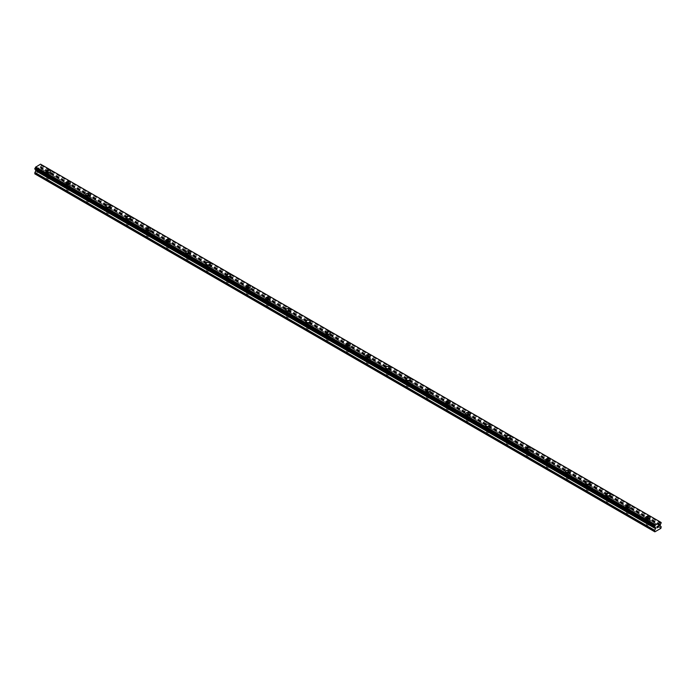 <?xml version="1.0" encoding="UTF-8"?>
<svg xmlns="http://www.w3.org/2000/svg" width="696" height="696" viewBox="0 0 696 696"><rect width="100%" height="100%" fill="white"/><g stroke="black" fill="none" stroke-linecap="round" stroke-linejoin="round"><path stroke-width="0.52" stroke-dasharray="3.48 2.61" d="M47.128 178.646A1.409 0.818 0 0 0 48.668 178.82A1.409 0.818 0 0 0 49.538 178.063A1.409 0.818 0 0 0 49.129 177.489A1.409 0.818 0 0 0 47.589 177.315A1.409 0.818 0 0 0 46.71 178.063A1.409 0.818 0 0 0 47.128 178.646M47.128 175.183A1.409 0.818 0 0 0 48.668 175.357A1.409 0.818 0 0 0 49.538 174.6A1.409 0.818 0 0 0 49.129 174.026A1.409 0.818 0 0 0 47.589 173.852A1.409 0.818 0 0 0 46.71 174.6A1.409 0.818 0 0 0 47.128 175.183M50.364 171.338L50.364 171.338A2.236 1.296 180 0 1 48.981 172.53A2.236 1.296 180 0 1 46.545 172.251A2.236 1.296 180 0 1 45.892 171.338L45.892 171.338M67.121 190.182A1.409 0.818 0 0 0 68.66 190.365A1.409 0.818 0 0 0 69.53 189.608A1.409 0.818 0 0 0 69.121 189.034A1.409 0.818 0 0 0 67.582 188.851A1.409 0.818 0 0 0 66.703 189.608A1.409 0.818 0 0 0 67.121 190.182M67.121 186.719A1.409 0.818 0 0 0 68.66 186.902A1.409 0.818 0 0 0 69.53 186.145A1.409 0.818 0 0 0 69.121 185.571A1.409 0.818 0 0 0 67.582 185.388A1.409 0.818 0 0 0 66.703 186.145A1.409 0.818 0 0 0 67.121 186.719M70.357 182.883L70.357 182.874A2.236 1.296 180 0 1 70.357 182.883A2.236 1.296 180 0 1 68.974 184.075A2.236 1.296 180 0 1 66.538 183.796A2.236 1.296 180 0 1 65.885 182.883A2.236 1.296 180 0 1 65.885 182.874L65.885 182.874M87.113 201.727A1.409 0.818 0 0 0 88.653 201.901A1.409 0.818 0 0 0 89.523 201.153A1.409 0.818 0 0 0 89.114 200.57A1.409 0.818 0 0 0 87.566 200.396A1.409 0.818 0 0 0 86.696 201.153A1.409 0.818 0 0 0 87.113 201.727M87.113 198.264A1.409 0.818 0 0 0 88.653 198.438A1.409 0.818 0 0 0 89.523 197.69A1.409 0.818 0 0 0 89.114 197.107A1.409 0.818 0 0 0 87.566 196.933A1.409 0.818 0 0 0 86.696 197.69A1.409 0.818 0 0 0 87.113 198.264M90.349 194.419L90.349 194.419A2.236 1.296 180 0 1 88.966 195.619A2.236 1.296 180 0 1 86.53 195.332A2.236 1.296 180 0 1 85.869 194.419L85.869 194.419M107.106 213.272A1.409 0.818 0 0 0 108.646 213.446A1.409 0.818 0 0 0 109.516 212.689A1.409 0.818 0 0 0 109.098 212.115A1.409 0.818 0 0 0 107.558 211.941A1.409 0.818 0 0 0 106.688 212.689A1.409 0.818 0 0 0 107.106 213.272M107.106 209.809A1.409 0.818 0 0 0 108.646 209.983A1.409 0.818 0 0 0 109.516 209.226A1.409 0.818 0 0 0 109.098 208.652A1.409 0.818 0 0 0 107.558 208.478A1.409 0.818 0 0 0 106.688 209.226A1.409 0.818 0 0 0 107.106 209.809M110.342 205.964L110.342 205.964A2.236 1.296 180 0 1 108.959 207.156A2.236 1.296 180 0 1 106.523 206.877A2.236 1.296 180 0 1 105.862 205.964L105.862 205.964M127.098 224.808A1.409 0.818 0 0 0 128.638 224.991A1.409 0.818 0 0 0 129.508 224.234A1.409 0.818 0 0 0 129.091 223.66A1.409 0.818 0 0 0 127.551 223.477A1.409 0.818 0 0 0 126.681 224.234A1.409 0.818 0 0 0 127.098 224.808M127.098 221.345A1.409 0.818 0 0 0 128.638 221.528A1.409 0.818 0 0 0 129.508 220.771A1.409 0.818 0 0 0 129.091 220.197A1.409 0.818 0 0 0 127.551 220.014A1.409 0.818 0 0 0 126.681 220.771A1.409 0.818 0 0 0 127.098 221.345M130.335 217.509L130.335 217.5A2.236 1.296 180 0 1 130.335 217.509A2.236 1.296 180 0 1 128.951 218.701A2.236 1.296 180 0 1 126.507 218.422A2.236 1.296 180 0 1 125.854 217.509A2.236 1.296 180 0 1 125.854 217.5L125.854 217.5M147.082 236.353A1.409 0.818 0 0 0 148.622 236.527A1.409 0.818 0 0 0 149.501 235.779A1.409 0.818 0 0 0 149.083 235.196A1.409 0.818 0 0 0 147.543 235.022A1.409 0.818 0 0 0 146.673 235.779A1.409 0.818 0 0 0 147.082 236.353M147.082 232.89A1.409 0.818 0 0 0 148.622 233.064A1.409 0.818 0 0 0 149.501 232.316A1.409 0.818 0 0 0 149.083 231.733A1.409 0.818 0 0 0 147.543 231.559A1.409 0.818 0 0 0 146.673 232.316A1.409 0.818 0 0 0 147.082 232.89M150.327 229.045L150.327 229.045A2.236 1.296 180 0 1 148.944 230.245A2.236 1.296 180 0 1 146.499 229.958A2.236 1.296 180 0 1 145.847 229.045L145.847 229.045M167.075 247.898A1.409 0.818 0 0 0 168.615 248.072A1.409 0.818 0 0 0 169.493 247.315A1.409 0.818 0 0 0 169.076 246.741A1.409 0.818 0 0 0 167.536 246.567A1.409 0.818 0 0 0 166.666 247.315A1.409 0.818 0 0 0 167.075 247.898M167.075 244.435A1.409 0.818 0 0 0 168.615 244.609A1.409 0.818 0 0 0 169.493 243.852A1.409 0.818 0 0 0 169.076 243.278A1.409 0.818 0 0 0 167.536 243.104A1.409 0.818 0 0 0 166.666 243.852A1.409 0.818 0 0 0 167.075 244.435M170.311 240.59L170.311 240.59A2.236 1.296 180 0 1 168.937 241.782A2.236 1.296 180 0 1 166.492 241.503A2.236 1.296 180 0 1 165.839 240.59L165.839 240.59M187.067 259.434A1.409 0.818 0 0 0 188.607 259.617A1.409 0.818 0 0 0 189.486 258.86A1.409 0.818 0 0 0 189.068 258.286A1.409 0.818 0 0 0 187.529 258.103A1.409 0.818 0 0 0 186.659 258.86A1.409 0.818 0 0 0 187.067 259.434M187.067 255.971A1.409 0.818 0 0 0 188.607 256.154A1.409 0.818 0 0 0 189.486 255.397A1.409 0.818 0 0 0 189.068 254.823A1.409 0.818 0 0 0 187.529 254.64A1.409 0.818 0 0 0 186.659 255.397A1.409 0.818 0 0 0 187.067 255.971M190.304 252.135L190.304 252.126A2.236 1.296 180 0 1 190.304 252.135A2.236 1.296 180 0 1 188.921 253.327A2.236 1.296 180 0 1 186.484 253.048A2.236 1.296 180 0 1 185.832 252.135A2.236 1.296 180 0 1 185.832 252.126L185.832 252.126M207.06 270.979A1.409 0.818 0 0 0 208.6 271.153A1.409 0.818 0 0 0 209.47 270.405A1.409 0.818 0 0 0 209.061 269.822A1.409 0.818 0 0 0 207.521 269.648A1.409 0.818 0 0 0 206.642 270.405A1.409 0.818 0 0 0 207.06 270.979M207.06 267.516A1.409 0.818 0 0 0 208.6 267.69A1.409 0.818 0 0 0 209.47 266.942A1.409 0.818 0 0 0 209.061 266.359A1.409 0.818 0 0 0 207.521 266.185A1.409 0.818 0 0 0 206.642 266.942A1.409 0.818 0 0 0 207.06 267.516M210.296 263.671L210.296 263.671A2.236 1.296 180 0 1 208.913 264.871A2.236 1.296 180 0 1 206.477 264.584A2.236 1.296 180 0 1 205.825 263.671L205.825 263.671M227.053 282.524A1.409 0.818 0 0 0 228.593 282.698A1.409 0.818 0 0 0 229.463 281.941A1.409 0.818 0 0 0 229.054 281.367A1.409 0.818 0 0 0 227.514 281.193A1.409 0.818 0 0 0 226.635 281.941A1.409 0.818 0 0 0 227.053 282.524M227.053 279.061A1.409 0.818 0 0 0 228.593 279.235A1.409 0.818 0 0 0 229.463 278.478A1.409 0.818 0 0 0 229.054 277.904A1.409 0.818 0 0 0 227.514 277.73A1.409 0.818 0 0 0 226.635 278.478A1.409 0.818 0 0 0 227.053 279.061M230.289 275.216L230.289 275.216A2.236 1.296 180 0 1 228.906 276.408A2.236 1.296 180 0 1 226.47 276.129A2.236 1.296 180 0 1 225.809 275.216L225.809 275.216M247.045 294.06A1.409 0.818 0 0 0 248.585 294.243A1.409 0.818 0 0 0 249.455 293.486A1.409 0.818 0 0 0 249.046 292.912A1.409 0.818 0 0 0 247.498 292.729A1.409 0.818 0 0 0 246.628 293.486A1.409 0.818 0 0 0 247.045 294.06M247.045 290.597A1.409 0.818 0 0 0 248.585 290.78A1.409 0.818 0 0 0 249.455 290.023A1.409 0.818 0 0 0 249.046 289.449A1.409 0.818 0 0 0 247.498 289.266A1.409 0.818 0 0 0 246.628 290.023A1.409 0.818 0 0 0 247.045 290.597M250.282 286.761L250.282 286.752A2.236 1.296 180 0 1 250.282 286.761A2.236 1.296 180 0 1 248.898 287.953A2.236 1.296 180 0 1 246.462 287.674A2.236 1.296 180 0 1 245.801 286.761A2.236 1.296 180 0 1 245.801 286.752L245.801 286.752M267.038 305.605A1.409 0.818 0 0 0 268.578 305.779A1.409 0.818 0 0 0 269.448 305.031A1.409 0.818 0 0 0 269.03 304.448A1.409 0.818 0 0 0 267.49 304.274A1.409 0.818 0 0 0 266.62 305.031A1.409 0.818 0 0 0 267.038 305.605M267.038 302.142A1.409 0.818 0 0 0 268.578 302.316A1.409 0.818 0 0 0 269.448 301.568A1.409 0.818 0 0 0 269.03 300.985A1.409 0.818 0 0 0 267.49 300.811A1.409 0.818 0 0 0 266.62 301.568A1.409 0.818 0 0 0 267.038 302.142M270.274 298.297L270.274 298.297A2.236 1.296 180 0 1 268.891 299.489A2.236 1.296 180 0 1 266.455 299.21A2.236 1.296 180 0 1 265.794 298.297L265.794 298.297M287.022 317.15A1.409 0.818 0 0 0 288.57 317.324A1.409 0.818 0 0 0 289.44 316.567A1.409 0.818 0 0 0 289.023 315.993A1.409 0.818 0 0 0 287.483 315.819A1.409 0.818 0 0 0 286.613 316.567A1.409 0.818 0 0 0 287.022 317.15M287.022 313.687A1.409 0.818 0 0 0 288.57 313.861A1.409 0.818 0 0 0 289.44 313.104A1.409 0.818 0 0 0 289.023 312.53A1.409 0.818 0 0 0 287.483 312.356A1.409 0.818 0 0 0 286.613 313.104A1.409 0.818 0 0 0 287.022 313.687M290.267 309.842L290.267 309.842A2.236 1.296 180 0 1 288.884 311.034A2.236 1.296 180 0 1 286.439 310.755A2.236 1.296 180 0 1 285.786 309.842L285.786 309.833M307.014 328.686A1.409 0.818 0 0 0 308.554 328.869A1.409 0.818 0 0 0 309.433 328.112A1.409 0.818 0 0 0 309.015 327.538A1.409 0.818 0 0 0 307.475 327.355A1.409 0.818 0 0 0 306.605 328.112A1.409 0.818 0 0 0 307.014 328.686M307.014 325.223A1.409 0.818 0 0 0 308.554 325.406A1.409 0.818 0 0 0 309.433 324.649A1.409 0.818 0 0 0 309.015 324.075A1.409 0.818 0 0 0 307.475 323.892A1.409 0.818 0 0 0 306.605 324.649A1.409 0.818 0 0 0 307.014 325.223M310.259 321.387L310.259 321.378A2.236 1.296 180 0 1 310.259 321.387A2.236 1.296 180 0 1 308.876 322.579A2.236 1.296 180 0 1 306.431 322.3A2.236 1.296 180 0 1 305.779 321.387A2.236 1.296 180 0 1 305.779 321.378L305.779 321.378M327.007 340.231A1.409 0.818 0 0 0 328.547 340.405A1.409 0.818 0 0 0 329.425 339.657A1.409 0.818 0 0 0 329.008 339.074A1.409 0.818 0 0 0 327.468 338.9A1.409 0.818 0 0 0 326.598 339.657A1.409 0.818 0 0 0 327.007 340.231M327.007 336.768A1.409 0.818 0 0 0 328.547 336.942A1.409 0.818 0 0 0 329.425 336.194A1.409 0.818 0 0 0 329.008 335.611A1.409 0.818 0 0 0 327.468 335.437A1.409 0.818 0 0 0 326.598 336.194A1.409 0.818 0 0 0 327.007 336.768M330.243 332.923L330.243 332.923A2.236 1.296 180 0 1 328.869 334.115A2.236 1.296 180 0 1 326.424 333.836A2.236 1.296 180 0 1 325.772 332.923L325.772 332.923M347 351.776A1.409 0.818 0 0 0 348.539 351.95A1.409 0.818 0 0 0 349.409 351.193A1.409 0.818 0 0 0 349 350.619A1.409 0.818 0 0 0 347.461 350.445A1.409 0.818 0 0 0 346.591 351.193A1.409 0.818 0 0 0 347 351.776M347 348.313A1.409 0.818 0 0 0 348.539 348.487A1.409 0.818 0 0 0 349.409 347.73A1.409 0.818 0 0 0 349 347.156A1.409 0.818 0 0 0 347.461 346.982A1.409 0.818 0 0 0 346.591 347.73A1.409 0.818 0 0 0 347 348.313M350.236 344.468L350.236 344.468A2.236 1.296 180 0 1 348.853 345.66A2.236 1.296 180 0 1 346.417 345.381A2.236 1.296 180 0 1 345.764 344.468L345.764 344.459M366.992 363.312A1.409 0.818 0 0 0 368.532 363.495A1.409 0.818 0 0 0 369.402 362.738A1.409 0.818 0 0 0 368.993 362.164A1.409 0.818 0 0 0 367.453 361.981A1.409 0.818 0 0 0 366.575 362.738A1.409 0.818 0 0 0 366.992 363.312M366.992 359.849A1.409 0.818 0 0 0 368.532 360.032A1.409 0.818 0 0 0 369.402 359.275A1.409 0.818 0 0 0 368.993 358.701A1.409 0.818 0 0 0 367.453 358.518A1.409 0.818 0 0 0 366.575 359.275A1.409 0.818 0 0 0 366.992 359.849M370.228 356.013L370.228 356.004A2.236 1.296 180 0 1 370.228 356.013A2.236 1.296 180 0 1 368.845 357.205A2.236 1.296 180 0 1 366.409 356.926A2.236 1.296 180 0 1 365.757 356.013A2.236 1.296 180 0 1 365.757 356.004L365.757 356.004M386.985 374.857A1.409 0.818 0 0 0 388.525 375.031A1.409 0.818 0 0 0 389.395 374.283A1.409 0.818 0 0 0 388.986 373.7A1.409 0.818 0 0 0 387.446 373.526A1.409 0.818 0 0 0 386.567 374.283A1.409 0.818 0 0 0 386.985 374.857M386.985 371.394A1.409 0.818 0 0 0 388.525 371.568A1.409 0.818 0 0 0 389.395 370.82A1.409 0.818 0 0 0 388.986 370.237A1.409 0.818 0 0 0 387.446 370.063A1.409 0.818 0 0 0 386.567 370.82A1.409 0.818 0 0 0 386.985 371.394M390.221 367.549L390.221 367.549A2.236 1.296 180 0 1 388.838 368.741A2.236 1.296 180 0 1 386.402 368.462A2.236 1.296 180 0 1 385.741 367.549L385.741 367.549M406.977 386.402A1.409 0.818 0 0 0 408.517 386.576A1.409 0.818 0 0 0 409.387 385.819A1.409 0.818 0 0 0 408.978 385.245A1.409 0.818 0 0 0 407.43 385.071A1.409 0.818 0 0 0 406.56 385.819A1.409 0.818 0 0 0 406.977 386.402M406.977 382.939A1.409 0.818 0 0 0 408.517 383.113A1.409 0.818 0 0 0 409.387 382.356A1.409 0.818 0 0 0 408.978 381.782A1.409 0.818 0 0 0 407.43 381.608A1.409 0.818 0 0 0 406.56 382.356A1.409 0.818 0 0 0 406.977 382.939M410.214 379.094L410.214 379.094A2.236 1.296 180 0 1 408.83 380.286A2.236 1.296 180 0 1 406.394 380.007A2.236 1.296 180 0 1 405.733 379.094L405.733 379.085M426.97 397.938A1.409 0.818 0 0 0 428.51 398.121A1.409 0.818 0 0 0 429.38 397.364A1.409 0.818 0 0 0 428.962 396.79A1.409 0.818 0 0 0 427.422 396.607A1.409 0.818 0 0 0 426.552 397.364A1.409 0.818 0 0 0 426.97 397.938M426.97 394.475A1.409 0.818 0 0 0 428.51 394.658A1.409 0.818 0 0 0 429.38 393.901A1.409 0.818 0 0 0 428.962 393.327A1.409 0.818 0 0 0 427.422 393.144A1.409 0.818 0 0 0 426.552 393.901A1.409 0.818 0 0 0 426.97 394.475M430.206 390.639L430.206 390.63A2.236 1.296 180 0 1 430.206 390.639A2.236 1.296 180 0 1 428.823 391.831A2.236 1.296 180 0 1 426.387 391.552A2.236 1.296 180 0 1 425.726 390.639A2.236 1.296 180 0 1 425.726 390.63L425.726 390.63M446.954 409.483A1.409 0.818 0 0 0 448.502 409.657A1.409 0.818 0 0 0 449.372 408.909A1.409 0.818 0 0 0 448.955 408.326A1.409 0.818 0 0 0 447.415 408.152A1.409 0.818 0 0 0 446.545 408.909A1.409 0.818 0 0 0 446.954 409.483M446.954 406.02A1.409 0.818 0 0 0 448.502 406.194A1.409 0.818 0 0 0 449.372 405.446A1.409 0.818 0 0 0 448.955 404.863A1.409 0.818 0 0 0 447.415 404.689A1.409 0.818 0 0 0 446.545 405.446A1.409 0.818 0 0 0 446.954 406.02M450.199 402.175L450.199 402.175A2.236 1.296 180 0 1 448.816 403.367A2.236 1.296 180 0 1 446.371 403.088A2.236 1.296 180 0 1 445.718 402.175L445.718 402.175M466.946 421.028A1.409 0.818 0 0 0 468.486 421.202A1.409 0.818 0 0 0 469.365 420.445A1.409 0.818 0 0 0 468.947 419.871A1.409 0.818 0 0 0 467.407 419.697A1.409 0.818 0 0 0 466.538 420.445A1.409 0.818 0 0 0 466.946 421.028M466.946 417.565A1.409 0.818 0 0 0 468.486 417.739A1.409 0.818 0 0 0 469.365 416.982A1.409 0.818 0 0 0 468.947 416.408A1.409 0.818 0 0 0 467.407 416.234A1.409 0.818 0 0 0 466.538 416.982A1.409 0.818 0 0 0 466.946 417.565M470.192 413.72L470.192 413.72A2.236 1.296 180 0 1 468.808 414.912A2.236 1.296 180 0 1 466.363 414.633A2.236 1.296 180 0 1 465.711 413.72L465.711 413.711M486.939 432.564A1.409 0.818 0 0 0 488.479 432.747A1.409 0.818 0 0 0 489.358 431.99A1.409 0.818 0 0 0 488.94 431.416A1.409 0.818 0 0 0 487.4 431.233A1.409 0.818 0 0 0 486.53 431.99A1.409 0.818 0 0 0 486.939 432.564M486.939 429.101A1.409 0.818 0 0 0 488.479 429.284A1.409 0.818 0 0 0 489.358 428.527A1.409 0.818 0 0 0 488.94 427.953A1.409 0.818 0 0 0 487.4 427.77A1.409 0.818 0 0 0 486.53 428.527A1.409 0.818 0 0 0 486.939 429.101M490.175 425.265L490.175 425.256A2.236 1.296 180 0 1 490.175 425.265A2.236 1.296 180 0 1 488.801 426.457A2.236 1.296 180 0 1 486.356 426.178A2.236 1.296 180 0 1 485.704 425.265A2.236 1.296 180 0 1 485.704 425.256L485.704 425.256M506.932 444.109A1.409 0.818 0 0 0 508.472 444.283A1.409 0.818 0 0 0 509.342 443.535A1.409 0.818 0 0 0 508.933 442.952A1.409 0.818 0 0 0 507.393 442.778A1.409 0.818 0 0 0 506.514 443.535A1.409 0.818 0 0 0 506.932 444.109M506.932 440.646A1.409 0.818 0 0 0 508.472 440.82A1.409 0.818 0 0 0 509.342 440.072A1.409 0.818 0 0 0 508.933 439.489A1.409 0.818 0 0 0 507.393 439.315A1.409 0.818 0 0 0 506.514 440.072A1.409 0.818 0 0 0 506.932 440.646M510.168 436.801L510.168 436.801A2.236 1.296 180 0 1 508.785 437.993A2.236 1.296 180 0 1 506.349 437.714A2.236 1.296 180 0 1 505.696 436.801L505.696 436.801M526.924 455.654A1.409 0.818 0 0 0 528.464 455.828A1.409 0.818 0 0 0 529.334 455.071A1.409 0.818 0 0 0 528.925 454.497A1.409 0.818 0 0 0 527.385 454.323A1.409 0.818 0 0 0 526.507 455.071A1.409 0.818 0 0 0 526.924 455.654M526.924 452.191A1.409 0.818 0 0 0 528.464 452.365A1.409 0.818 0 0 0 529.334 451.608A1.409 0.818 0 0 0 528.925 451.034A1.409 0.818 0 0 0 527.385 450.86A1.409 0.818 0 0 0 526.507 451.608A1.409 0.818 0 0 0 526.924 452.191M530.161 448.346L530.161 448.346A2.236 1.296 180 0 1 528.777 449.538A2.236 1.296 180 0 1 526.341 449.259A2.236 1.296 180 0 1 525.689 448.346L525.689 448.337M546.917 467.19A1.409 0.818 0 0 0 548.457 467.373A1.409 0.818 0 0 0 549.327 466.616A1.409 0.818 0 0 0 548.918 466.042A1.409 0.818 0 0 0 547.378 465.859A1.409 0.818 0 0 0 546.499 466.616A1.409 0.818 0 0 0 546.917 467.19M546.917 463.727A1.409 0.818 0 0 0 548.457 463.91A1.409 0.818 0 0 0 549.327 463.153A1.409 0.818 0 0 0 548.918 462.579A1.409 0.818 0 0 0 547.378 462.396A1.409 0.818 0 0 0 546.499 463.153A1.409 0.818 0 0 0 546.917 463.727M550.153 459.891L550.153 459.882A2.236 1.296 180 0 1 550.153 459.891A2.236 1.296 180 0 1 548.77 461.083A2.236 1.296 180 0 1 546.334 460.804A2.236 1.296 180 0 1 545.673 459.891A2.236 1.296 180 0 1 545.673 459.882L545.673 459.882M566.909 478.735A1.409 0.818 0 0 0 568.449 478.909A1.409 0.818 0 0 0 569.319 478.161A1.409 0.818 0 0 0 568.902 477.578A1.409 0.818 0 0 0 567.362 477.404A1.409 0.818 0 0 0 566.492 478.161A1.409 0.818 0 0 0 566.909 478.735M566.909 475.272A1.409 0.818 0 0 0 568.449 475.446A1.409 0.818 0 0 0 569.319 474.698A1.409 0.818 0 0 0 568.902 474.115A1.409 0.818 0 0 0 567.362 473.941A1.409 0.818 0 0 0 566.492 474.698A1.409 0.818 0 0 0 566.909 475.272M570.146 471.427L570.146 471.427A2.236 1.296 180 0 1 568.763 472.619A2.236 1.296 180 0 1 566.327 472.34A2.236 1.296 180 0 1 565.665 471.427L565.665 471.427M586.902 490.28A1.409 0.818 0 0 0 588.442 490.454A1.409 0.818 0 0 0 589.312 489.697A1.409 0.818 0 0 0 588.894 489.123A1.409 0.818 0 0 0 587.354 488.949A1.409 0.818 0 0 0 586.484 489.697A1.409 0.818 0 0 0 586.902 490.28M586.902 486.817A1.409 0.818 0 0 0 588.442 486.991A1.409 0.818 0 0 0 589.312 486.234A1.409 0.818 0 0 0 588.894 485.66A1.409 0.818 0 0 0 587.354 485.486A1.409 0.818 0 0 0 586.484 486.234A1.409 0.818 0 0 0 586.902 486.817M590.138 482.972L590.138 482.972A2.236 1.296 180 0 1 588.755 484.164A2.236 1.296 180 0 1 586.319 483.885A2.236 1.296 180 0 1 585.658 482.972L585.658 482.963M606.886 501.816A1.409 0.818 0 0 0 608.435 501.999A1.409 0.818 0 0 0 609.304 501.242A1.409 0.818 0 0 0 608.887 500.668A1.409 0.818 0 0 0 607.347 500.485A1.409 0.818 0 0 0 606.477 501.242A1.409 0.818 0 0 0 606.886 501.816M606.886 498.353A1.409 0.818 0 0 0 608.435 498.536A1.409 0.818 0 0 0 609.304 497.779A1.409 0.818 0 0 0 608.887 497.205A1.409 0.818 0 0 0 607.347 497.022A1.409 0.818 0 0 0 606.477 497.779A1.409 0.818 0 0 0 606.886 498.353M610.131 494.517L610.131 494.508A2.236 1.296 180 0 1 610.131 494.517A2.236 1.296 180 0 1 608.748 495.709A2.236 1.296 180 0 1 606.303 495.43A2.236 1.296 180 0 1 605.65 494.517A2.236 1.296 180 0 1 605.65 494.508L605.65 494.508M626.878 513.361A1.409 0.818 0 0 0 628.418 513.535A1.409 0.818 0 0 0 629.297 512.787A1.409 0.818 0 0 0 628.88 512.204A1.409 0.818 0 0 0 627.34 512.03A1.409 0.818 0 0 0 626.47 512.787A1.409 0.818 0 0 0 626.878 513.361M626.878 509.898A1.409 0.818 0 0 0 628.418 510.072A1.409 0.818 0 0 0 629.297 509.324A1.409 0.818 0 0 0 628.88 508.741A1.409 0.818 0 0 0 627.34 508.567A1.409 0.818 0 0 0 626.47 509.324A1.409 0.818 0 0 0 626.878 509.898M630.115 506.053L630.115 506.053A2.236 1.296 180 0 1 628.74 507.245A2.236 1.296 180 0 1 626.296 506.966A2.236 1.296 180 0 1 625.643 506.053L625.643 506.053M646.871 524.906A1.409 0.818 0 0 0 648.411 525.08A1.409 0.818 0 0 0 649.29 524.323A1.409 0.818 0 0 0 648.872 523.749A1.409 0.818 0 0 0 647.332 523.575A1.409 0.818 0 0 0 646.462 524.323A1.409 0.818 0 0 0 646.871 524.906M646.871 521.443A1.409 0.818 0 0 0 648.411 521.617A1.409 0.818 0 0 0 649.29 520.86A1.409 0.818 0 0 0 648.872 520.286A1.409 0.818 0 0 0 647.332 520.112A1.409 0.818 0 0 0 646.462 520.86A1.409 0.818 0 0 0 646.871 521.443M650.107 517.598L650.107 517.598A2.236 1.296 180 0 1 648.733 518.79A2.236 1.296 180 0 1 646.288 518.511A2.236 1.296 180 0 1 645.636 517.598L645.636 517.589M646.288 521.774A2.236 1.296 0 0 0 648.733 522.061A2.236 1.296 0 0 0 650.107 520.86A2.236 1.296 0 0 0 649.455 519.947A2.236 1.296 0 0 0 647.019 519.668A2.236 1.296 0 0 0 645.636 520.86A2.236 1.296 0 0 0 646.288 521.774M646.288 518.859A2.236 1.296 0 0 0 648.733 519.138A2.236 1.296 0 0 0 650.107 517.946A2.236 1.296 0 0 0 649.455 517.032A2.236 1.296 0 0 0 647.019 516.745A2.236 1.296 0 0 0 645.636 517.946A2.236 1.296 0 0 0 646.288 518.859M626.296 510.238A2.236 1.296 0 0 0 628.74 510.516A2.236 1.296 0 0 0 630.115 509.324A2.236 1.296 0 0 0 629.462 508.411A2.236 1.296 0 0 0 627.026 508.123A2.236 1.296 0 0 0 625.643 509.324A2.236 1.296 0 0 0 626.296 510.238M626.296 507.314A2.236 1.296 0 0 0 628.74 507.593A2.236 1.296 0 0 0 630.115 506.401A2.236 1.296 0 0 0 629.462 505.487A2.236 1.296 0 0 0 627.026 505.209A2.236 1.296 0 0 0 625.643 506.401A2.236 1.296 0 0 0 626.296 507.314M606.303 498.693A2.236 1.296 0 0 0 608.748 498.971A2.236 1.296 0 0 0 610.131 497.779A2.236 1.296 0 0 0 609.47 496.866A2.236 1.296 0 0 0 607.034 496.587A2.236 1.296 0 0 0 605.65 497.779A2.236 1.296 0 0 0 606.303 498.693M606.303 495.769A2.236 1.296 0 0 0 608.748 496.057A2.236 1.296 0 0 0 610.131 494.856A2.236 1.296 0 0 0 609.47 493.942A2.236 1.296 0 0 0 607.034 493.664A2.236 1.296 0 0 0 605.65 494.856A2.236 1.296 0 0 0 606.303 495.769M586.319 487.148A2.236 1.296 0 0 0 588.755 487.435A2.236 1.296 0 0 0 590.138 486.234A2.236 1.296 0 0 0 589.477 485.321A2.236 1.296 0 0 0 587.041 485.042A2.236 1.296 0 0 0 585.658 486.234A2.236 1.296 0 0 0 586.319 487.148M586.319 484.233A2.236 1.296 0 0 0 588.755 484.512A2.236 1.296 0 0 0 590.138 483.32A2.236 1.296 0 0 0 589.477 482.406A2.236 1.296 0 0 0 587.041 482.119A2.236 1.296 0 0 0 585.658 483.32A2.236 1.296 0 0 0 586.319 484.233M566.327 475.612A2.236 1.296 0 0 0 568.763 475.89A2.236 1.296 0 0 0 570.146 474.698A2.236 1.296 0 0 0 569.493 473.785A2.236 1.296 0 0 0 567.049 473.498A2.236 1.296 0 0 0 565.665 474.698A2.236 1.296 0 0 0 566.327 475.612M566.327 472.688A2.236 1.296 0 0 0 568.763 472.967A2.236 1.296 0 0 0 570.146 471.775A2.236 1.296 0 0 0 569.493 470.861A2.236 1.296 0 0 0 567.049 470.583A2.236 1.296 0 0 0 565.665 471.775A2.236 1.296 0 0 0 566.327 472.688M546.334 464.067A2.236 1.296 0 0 0 548.77 464.345A2.236 1.296 0 0 0 550.153 463.153A2.236 1.296 0 0 0 549.501 462.24A2.236 1.296 0 0 0 547.056 461.961A2.236 1.296 0 0 0 545.673 463.153A2.236 1.296 0 0 0 546.334 464.067M546.334 461.143A2.236 1.296 0 0 0 548.77 461.431A2.236 1.296 0 0 0 550.153 460.23A2.236 1.296 0 0 0 549.501 459.317A2.236 1.296 0 0 0 547.056 459.038A2.236 1.296 0 0 0 545.673 460.23A2.236 1.296 0 0 0 546.334 461.143M526.341 452.522A2.236 1.296 0 0 0 528.777 452.809A2.236 1.296 0 0 0 530.161 451.608A2.236 1.296 0 0 0 529.508 450.695A2.236 1.296 0 0 0 527.063 450.416A2.236 1.296 0 0 0 525.689 451.608A2.236 1.296 0 0 0 526.341 452.522M526.341 449.607A2.236 1.296 0 0 0 528.777 449.886A2.236 1.296 0 0 0 530.161 448.694A2.236 1.296 0 0 0 529.508 447.78A2.236 1.296 0 0 0 527.063 447.493A2.236 1.296 0 0 0 525.689 448.694A2.236 1.296 0 0 0 526.341 449.607M506.349 440.986A2.236 1.296 0 0 0 508.785 441.264A2.236 1.296 0 0 0 510.168 440.072A2.236 1.296 0 0 0 509.515 439.159A2.236 1.296 0 0 0 507.079 438.871A2.236 1.296 0 0 0 505.696 440.072A2.236 1.296 0 0 0 506.349 440.986M506.349 438.062A2.236 1.296 0 0 0 508.785 438.341A2.236 1.296 0 0 0 510.168 437.149A2.236 1.296 0 0 0 509.515 436.235A2.236 1.296 0 0 0 507.079 435.957A2.236 1.296 0 0 0 505.696 437.149A2.236 1.296 0 0 0 506.349 438.062M486.356 429.441A2.236 1.296 0 0 0 488.801 429.719A2.236 1.296 0 0 0 490.175 428.527A2.236 1.296 0 0 0 489.523 427.614A2.236 1.296 0 0 0 487.087 427.335A2.236 1.296 0 0 0 485.704 428.527A2.236 1.296 0 0 0 486.356 429.441M486.356 426.517A2.236 1.296 0 0 0 488.801 426.805A2.236 1.296 0 0 0 490.175 425.604A2.236 1.296 0 0 0 489.523 424.69A2.236 1.296 0 0 0 487.087 424.412A2.236 1.296 0 0 0 485.704 425.604A2.236 1.296 0 0 0 486.356 426.517M466.363 417.896A2.236 1.296 0 0 0 468.808 418.183A2.236 1.296 0 0 0 470.192 416.982A2.236 1.296 0 0 0 469.53 416.069A2.236 1.296 0 0 0 467.094 415.79A2.236 1.296 0 0 0 465.711 416.982A2.236 1.296 0 0 0 466.363 417.896M466.363 414.981A2.236 1.296 0 0 0 468.808 415.26A2.236 1.296 0 0 0 470.192 414.068A2.236 1.296 0 0 0 469.53 413.154A2.236 1.296 0 0 0 467.094 412.867A2.236 1.296 0 0 0 465.711 414.068A2.236 1.296 0 0 0 466.363 414.981M446.371 406.36A2.236 1.296 0 0 0 448.816 406.638A2.236 1.296 0 0 0 450.199 405.446A2.236 1.296 0 0 0 449.538 404.533A2.236 1.296 0 0 0 447.102 404.245A2.236 1.296 0 0 0 445.718 405.446A2.236 1.296 0 0 0 446.371 406.36M446.371 403.436A2.236 1.296 0 0 0 448.816 403.715A2.236 1.296 0 0 0 450.199 402.523A2.236 1.296 0 0 0 449.538 401.609A2.236 1.296 0 0 0 447.102 401.331A2.236 1.296 0 0 0 445.718 402.523A2.236 1.296 0 0 0 446.371 403.436M426.387 394.815A2.236 1.296 0 0 0 428.823 395.093A2.236 1.296 0 0 0 430.206 393.901A2.236 1.296 0 0 0 429.545 392.988A2.236 1.296 0 0 0 427.109 392.709A2.236 1.296 0 0 0 425.726 393.901A2.236 1.296 0 0 0 426.387 394.815M426.387 391.892A2.236 1.296 0 0 0 428.823 392.179A2.236 1.296 0 0 0 430.206 390.978A2.236 1.296 0 0 0 429.545 390.065A2.236 1.296 0 0 0 427.109 389.786A2.236 1.296 0 0 0 425.726 390.978A2.236 1.296 0 0 0 426.387 391.892M406.394 383.27A2.236 1.296 0 0 0 408.83 383.557A2.236 1.296 0 0 0 410.214 382.356A2.236 1.296 0 0 0 409.561 381.443A2.236 1.296 0 0 0 407.116 381.164A2.236 1.296 0 0 0 405.733 382.356A2.236 1.296 0 0 0 406.394 383.27M406.394 380.355A2.236 1.296 0 0 0 408.83 380.634A2.236 1.296 0 0 0 410.214 379.442A2.236 1.296 0 0 0 409.561 378.528A2.236 1.296 0 0 0 407.116 378.25A2.236 1.296 0 0 0 405.733 379.442A2.236 1.296 0 0 0 406.394 380.355M386.402 371.734A2.236 1.296 0 0 0 388.838 372.012A2.236 1.296 0 0 0 390.221 370.82A2.236 1.296 0 0 0 389.569 369.907A2.236 1.296 0 0 0 387.124 369.62A2.236 1.296 0 0 0 385.741 370.82A2.236 1.296 0 0 0 386.402 371.734M386.402 368.81A2.236 1.296 0 0 0 388.838 369.089A2.236 1.296 0 0 0 390.221 367.897A2.236 1.296 0 0 0 389.569 366.983A2.236 1.296 0 0 0 387.124 366.705A2.236 1.296 0 0 0 385.741 367.897A2.236 1.296 0 0 0 386.402 368.81M366.409 360.189A2.236 1.296 0 0 0 368.845 360.467A2.236 1.296 0 0 0 370.228 359.275A2.236 1.296 0 0 0 369.576 358.362A2.236 1.296 0 0 0 367.131 358.083A2.236 1.296 0 0 0 365.757 359.275A2.236 1.296 0 0 0 366.409 360.189M366.409 357.265A2.236 1.296 0 0 0 368.845 357.553A2.236 1.296 0 0 0 370.228 356.352A2.236 1.296 0 0 0 369.576 355.439A2.236 1.296 0 0 0 367.131 355.16A2.236 1.296 0 0 0 365.757 356.352A2.236 1.296 0 0 0 366.409 357.265M346.417 348.644A2.236 1.296 0 0 0 348.853 348.931A2.236 1.296 0 0 0 350.236 347.73A2.236 1.296 0 0 0 349.583 346.817A2.236 1.296 0 0 0 347.147 346.538A2.236 1.296 0 0 0 345.764 347.73A2.236 1.296 0 0 0 346.417 348.644M346.417 345.729A2.236 1.296 0 0 0 348.853 346.008A2.236 1.296 0 0 0 350.236 344.816A2.236 1.296 0 0 0 349.583 343.902A2.236 1.296 0 0 0 347.147 343.624A2.236 1.296 0 0 0 345.764 344.816A2.236 1.296 0 0 0 346.417 345.729M326.424 337.108A2.236 1.296 0 0 0 328.869 337.386A2.236 1.296 0 0 0 330.243 336.194A2.236 1.296 0 0 0 329.591 335.281A2.236 1.296 0 0 0 327.155 334.993A2.236 1.296 0 0 0 325.772 336.194A2.236 1.296 0 0 0 326.424 337.108M326.424 334.184A2.236 1.296 0 0 0 328.869 334.463A2.236 1.296 0 0 0 330.243 333.271A2.236 1.296 0 0 0 329.591 332.357A2.236 1.296 0 0 0 327.155 332.079A2.236 1.296 0 0 0 325.772 333.271A2.236 1.296 0 0 0 326.424 334.184M306.431 325.563A2.236 1.296 0 0 0 308.876 325.841A2.236 1.296 0 0 0 310.259 324.649A2.236 1.296 0 0 0 309.598 323.736A2.236 1.296 0 0 0 307.162 323.457A2.236 1.296 0 0 0 305.779 324.649A2.236 1.296 0 0 0 306.431 325.563M306.431 322.639A2.236 1.296 0 0 0 308.876 322.927A2.236 1.296 0 0 0 310.259 321.726A2.236 1.296 0 0 0 309.598 320.812A2.236 1.296 0 0 0 307.162 320.534A2.236 1.296 0 0 0 305.779 321.726A2.236 1.296 0 0 0 306.431 322.639M286.439 314.018A2.236 1.296 0 0 0 288.884 314.305A2.236 1.296 0 0 0 290.267 313.104A2.236 1.296 0 0 0 289.606 312.191A2.236 1.296 0 0 0 287.17 311.912A2.236 1.296 0 0 0 285.786 313.104A2.236 1.296 0 0 0 286.439 314.018M286.439 311.103A2.236 1.296 0 0 0 288.884 311.382A2.236 1.296 0 0 0 290.267 310.19A2.236 1.296 0 0 0 289.606 309.276A2.236 1.296 0 0 0 287.17 308.998A2.236 1.296 0 0 0 285.786 310.19A2.236 1.296 0 0 0 286.439 311.103M266.455 302.482A2.236 1.296 0 0 0 268.891 302.76A2.236 1.296 0 0 0 270.274 301.568A2.236 1.296 0 0 0 269.613 300.655A2.236 1.296 0 0 0 267.177 300.376A2.236 1.296 0 0 0 265.794 301.568A2.236 1.296 0 0 0 266.455 302.482M266.455 299.558A2.236 1.296 0 0 0 268.891 299.837A2.236 1.296 0 0 0 270.274 298.645A2.236 1.296 0 0 0 269.613 297.731A2.236 1.296 0 0 0 267.177 297.453A2.236 1.296 0 0 0 265.794 298.645A2.236 1.296 0 0 0 266.455 299.558M246.462 290.937A2.236 1.296 0 0 0 248.898 291.215A2.236 1.296 0 0 0 250.282 290.023A2.236 1.296 0 0 0 249.629 289.11A2.236 1.296 0 0 0 247.184 288.831A2.236 1.296 0 0 0 245.801 290.023A2.236 1.296 0 0 0 246.462 290.937M246.462 288.014A2.236 1.296 0 0 0 248.898 288.301A2.236 1.296 0 0 0 250.282 287.1A2.236 1.296 0 0 0 249.629 286.186A2.236 1.296 0 0 0 247.184 285.908A2.236 1.296 0 0 0 245.801 287.1A2.236 1.296 0 0 0 246.462 288.014M226.47 279.392A2.236 1.296 0 0 0 228.906 279.679A2.236 1.296 0 0 0 230.289 278.478A2.236 1.296 0 0 0 229.636 277.565A2.236 1.296 0 0 0 227.192 277.286A2.236 1.296 0 0 0 225.809 278.478A2.236 1.296 0 0 0 226.47 279.392M226.47 276.477A2.236 1.296 0 0 0 228.906 276.756A2.236 1.296 0 0 0 230.289 275.564A2.236 1.296 0 0 0 229.636 274.65A2.236 1.296 0 0 0 227.192 274.372A2.236 1.296 0 0 0 225.809 275.564A2.236 1.296 0 0 0 226.47 276.477M206.477 267.856A2.236 1.296 0 0 0 208.913 268.134A2.236 1.296 0 0 0 210.296 266.942A2.236 1.296 0 0 0 209.644 266.029A2.236 1.296 0 0 0 207.199 265.75A2.236 1.296 0 0 0 205.825 266.942A2.236 1.296 0 0 0 206.477 267.856M206.477 264.932A2.236 1.296 0 0 0 208.913 265.211A2.236 1.296 0 0 0 210.296 264.019A2.236 1.296 0 0 0 209.644 263.105A2.236 1.296 0 0 0 207.199 262.827A2.236 1.296 0 0 0 205.825 264.019A2.236 1.296 0 0 0 206.477 264.932M186.484 256.311A2.236 1.296 0 0 0 188.921 256.589A2.236 1.296 0 0 0 190.304 255.397A2.236 1.296 0 0 0 189.651 254.484A2.236 1.296 0 0 0 187.215 254.205A2.236 1.296 0 0 0 185.832 255.397A2.236 1.296 0 0 0 186.484 256.311M186.484 253.387A2.236 1.296 0 0 0 188.921 253.675A2.236 1.296 0 0 0 190.304 252.474A2.236 1.296 0 0 0 189.651 251.56A2.236 1.296 0 0 0 187.215 251.282A2.236 1.296 0 0 0 185.832 252.474A2.236 1.296 0 0 0 186.484 253.387M166.492 244.766A2.236 1.296 0 0 0 168.937 245.053A2.236 1.296 0 0 0 170.311 243.852A2.236 1.296 0 0 0 169.659 242.939A2.236 1.296 0 0 0 167.223 242.66A2.236 1.296 0 0 0 165.839 243.852A2.236 1.296 0 0 0 166.492 244.766M166.492 241.851A2.236 1.296 0 0 0 168.937 242.13A2.236 1.296 0 0 0 170.311 240.938A2.236 1.296 0 0 0 169.659 240.024A2.236 1.296 0 0 0 167.223 239.746A2.236 1.296 0 0 0 165.839 240.938A2.236 1.296 0 0 0 166.492 241.851M146.499 233.23A2.236 1.296 0 0 0 148.944 233.508A2.236 1.296 0 0 0 150.327 232.316A2.236 1.296 0 0 0 149.666 231.403A2.236 1.296 0 0 0 147.23 231.124A2.236 1.296 0 0 0 145.847 232.316A2.236 1.296 0 0 0 146.499 233.23M146.499 230.306A2.236 1.296 0 0 0 148.944 230.585A2.236 1.296 0 0 0 150.327 229.393A2.236 1.296 0 0 0 149.666 228.479A2.236 1.296 0 0 0 147.23 228.201A2.236 1.296 0 0 0 145.847 229.393A2.236 1.296 0 0 0 146.499 230.306M126.507 221.685A2.236 1.296 0 0 0 128.951 221.963A2.236 1.296 0 0 0 130.335 220.771A2.236 1.296 0 0 0 129.674 219.858A2.236 1.296 0 0 0 127.237 219.579A2.236 1.296 0 0 0 125.854 220.771A2.236 1.296 0 0 0 126.507 221.685M126.507 218.761A2.236 1.296 0 0 0 128.951 219.049A2.236 1.296 0 0 0 130.335 217.848A2.236 1.296 0 0 0 129.674 216.934A2.236 1.296 0 0 0 127.237 216.656A2.236 1.296 0 0 0 125.854 217.848A2.236 1.296 0 0 0 126.507 218.761M106.523 210.14A2.236 1.296 0 0 0 108.959 210.427A2.236 1.296 0 0 0 110.342 209.226A2.236 1.296 0 0 0 109.681 208.313A2.236 1.296 0 0 0 107.245 208.034A2.236 1.296 0 0 0 105.862 209.226A2.236 1.296 0 0 0 106.523 210.14M106.523 207.225A2.236 1.296 0 0 0 108.959 207.504A2.236 1.296 0 0 0 110.342 206.312A2.236 1.296 0 0 0 109.681 205.398A2.236 1.296 0 0 0 107.245 205.12A2.236 1.296 0 0 0 105.862 206.312A2.236 1.296 0 0 0 106.523 207.225M86.53 198.604A2.236 1.296 0 0 0 88.966 198.882A2.236 1.296 0 0 0 90.349 197.69A2.236 1.296 0 0 0 89.697 196.777A2.236 1.296 0 0 0 87.252 196.498A2.236 1.296 0 0 0 85.869 197.69A2.236 1.296 0 0 0 86.53 198.604M86.53 195.68A2.236 1.296 0 0 0 88.966 195.959A2.236 1.296 0 0 0 90.349 194.767A2.236 1.296 0 0 0 89.697 193.853A2.236 1.296 0 0 0 87.252 193.575A2.236 1.296 0 0 0 85.869 194.767A2.236 1.296 0 0 0 86.53 195.68M66.538 187.059A2.236 1.296 0 0 0 68.974 187.337A2.236 1.296 0 0 0 70.357 186.145A2.236 1.296 0 0 0 69.704 185.232A2.236 1.296 0 0 0 67.26 184.953A2.236 1.296 0 0 0 65.885 186.145A2.236 1.296 0 0 0 66.538 187.059M66.538 184.136A2.236 1.296 0 0 0 68.974 184.423A2.236 1.296 0 0 0 70.357 183.222A2.236 1.296 0 0 0 69.704 182.309A2.236 1.296 0 0 0 67.26 182.03A2.236 1.296 0 0 0 65.885 183.222A2.236 1.296 0 0 0 66.538 184.136M46.545 175.514A2.236 1.296 0 0 0 48.981 175.801A2.236 1.296 0 0 0 50.364 174.6A2.236 1.296 0 0 0 49.712 173.687A2.236 1.296 0 0 0 47.267 173.408A2.236 1.296 0 0 0 45.892 174.6A2.236 1.296 0 0 0 46.545 175.514M46.545 172.599A2.236 1.296 0 0 0 48.981 172.878A2.236 1.296 0 0 0 50.364 171.686A2.236 1.296 0 0 0 49.712 170.772A2.236 1.296 0 0 0 47.267 170.494A2.236 1.296 0 0 0 45.892 171.686A2.236 1.296 0 0 0 46.545 172.599M657.677 526.185L657.007 526.567L657.007 527.881M658.129 526.254L658.738 525.697M658.721 525.845L658.059 527.281M38.915 167.91L38.915 168.441L38.915 167.91L38.323 168.249L38.915 167.91M38.915 168.528L38.915 169.05L38.915 168.528M38.915 169.05L38.323 169.389L38.915 169.05M38.323 169.476L38.985 169.093L38.985 167.779L38.323 168.162L38.993 167.779L38.993 169.102L38.323 169.485M37.514 168.632L37.514 169.954L37.514 168.632M37.514 169.954L37.584 168.754L37.514 169.954M34.8 173.835L41.134 170.564L41.464 168.963L40.333 167.988L40.742 166.466A0.94 0.548 -60 0 1 41.273 165.552L41.273 164.639A0.94 0.548 -60 0 1 40.751 164.334L40.725 164.273M34.852 169.145L34.991 169.18A0.94 0.548 -60 0 1 35.513 169.485L35.54 169.546M660.408 522.052L40.542 164.169M661.2 527.785L41.464 169.989M660.869 528.368L41.134 170.564M661.104 526.55L41.368 168.745M660.165 526.011L40.429 168.206L660.165 526.011M660.408 524.436L40.672 166.64M660.487 524.271L40.742 166.466M661.148 522.478L41.412 164.674M660.461 522.078L41.36 164.639L660.461 522.078M41.273 164.639L660.487 522.139L40.751 164.334M34.991 169.18L654.727 526.985L35.513 169.485M655.327 527.377L35.835 169.72L655.275 527.351M654.866 531.831L35.131 174.026M661.2 526.768L41.464 168.963M660.069 525.793L40.333 167.988M660.069 525.193L40.333 167.388M660.165 524.862L40.429 167.066M661.009 523.357L41.273 165.552M661.096 523.253L41.36 165.448M661.148 523.157L41.412 165.352M661.2 522.992L41.464 165.187M661.2 522.583L41.464 164.787M49.538 178.063L49.538 174.6M69.53 189.608L69.53 186.145M89.523 201.153L89.523 197.69M109.516 212.689L109.516 209.226M129.508 224.234L129.508 220.771M149.501 235.779L149.501 232.316M169.493 247.315L169.493 243.852M189.486 258.86L189.486 255.397M209.47 270.405L209.47 266.942M229.463 281.941L229.463 278.478M249.455 293.486L249.455 290.023M269.448 305.031L269.448 301.568M289.44 316.567L289.44 313.104M309.433 328.112L309.433 324.649M329.425 339.657L329.425 336.194M349.409 351.193L349.409 347.73M369.402 362.738L369.402 359.275M389.395 374.283L389.395 370.82M409.387 385.819L409.387 382.356M429.38 397.364L429.38 393.901M449.372 408.909L449.372 405.446M469.365 420.445L469.365 416.982M489.358 431.99L489.358 428.527M509.342 443.535L509.342 440.072M529.334 455.071L529.334 451.608M549.327 466.616L549.327 463.153M569.319 478.161L569.319 474.698M589.312 489.697L589.312 486.234M609.304 501.242L609.304 497.779M629.297 512.787L629.297 509.324M649.29 524.323L649.29 520.86M650.107 520.86L650.107 517.946M630.115 509.324L630.115 506.401M610.131 497.779L610.131 494.856M590.138 486.234L590.138 483.32M570.146 474.698L570.146 471.775M550.153 463.153L550.153 460.23M530.161 451.608L530.161 448.694M510.168 440.072L510.168 437.149M490.175 428.527L490.175 425.604M470.192 416.982L470.192 414.068M450.199 405.446L450.199 402.523M430.206 393.901L430.206 390.978M410.214 382.356L410.214 379.442M390.221 370.82L390.221 367.897M370.228 359.275L370.228 356.352M350.236 347.73L350.236 344.816M330.243 336.194L330.243 333.271M310.259 324.649L310.259 321.726M290.267 313.104L290.267 310.19M270.274 301.568L270.274 298.645M250.282 290.023L250.282 287.1M230.289 278.478L230.289 275.564M210.296 266.942L210.296 264.019M190.304 255.397L190.304 252.474M170.311 243.852L170.311 240.938M150.327 232.316L150.327 229.393M130.335 220.771L130.335 217.848M110.342 209.226L110.342 206.312M90.349 197.69L90.349 194.767M70.357 186.145L70.357 183.222M50.364 174.6L50.364 171.686M45.892 174.6L45.892 171.686M65.885 186.145L65.885 183.222M85.869 197.69L85.869 194.767M105.862 209.226L105.862 206.312M125.854 220.771L125.854 217.848M145.847 232.316L145.847 229.393M165.839 243.852L165.839 240.938M185.832 255.397L185.832 252.474M205.825 266.942L205.825 264.019M225.809 278.478L225.809 275.564M245.801 290.023L245.801 287.1M265.794 301.568L265.794 298.645M285.786 313.104L285.786 310.19M305.779 324.649L305.779 321.726M325.772 336.194L325.772 333.271M345.764 347.73L345.764 344.816M365.757 359.275L365.757 356.352M385.741 370.82L385.741 367.897M405.733 382.356L405.733 379.442M425.726 393.901L425.726 390.978M445.718 405.446L445.718 402.523M465.711 416.982L465.711 414.068M485.704 428.527L485.704 425.604M505.696 440.072L505.696 437.149M525.689 451.608L525.689 448.694M545.673 463.153L545.673 460.23M565.665 474.698L565.665 471.775M585.658 486.234L585.658 483.32M605.65 497.779L605.65 494.856M625.643 509.324L625.643 506.401M645.636 520.86L645.636 517.946M646.462 524.323L646.462 520.86M626.47 512.787L626.47 509.324M606.477 501.242L606.477 497.779M586.484 489.697L586.484 486.234M566.492 478.161L566.492 474.698M546.499 466.616L546.499 463.153M526.507 455.071L526.507 451.608M506.514 443.535L506.514 440.072M486.53 431.99L486.53 428.527M466.538 420.445L466.538 416.982M446.545 408.909L446.545 405.446M426.552 397.364L426.552 393.901M406.56 385.819L406.56 382.356M386.567 374.283L386.567 370.82M366.575 362.738L366.575 359.275M346.591 351.193L346.591 347.73M326.598 339.657L326.598 336.194M306.605 328.112L306.605 324.649M286.613 316.567L286.613 313.104M266.62 305.031L266.62 301.568M246.628 293.486L246.628 290.023M226.635 281.941L226.635 278.478M206.642 270.405L206.642 266.942M186.659 258.86L186.659 255.397M166.666 247.315L166.666 243.852M146.673 235.779L146.673 232.316M126.681 224.234L126.681 220.771M106.688 212.689L106.688 209.226M86.696 201.153L86.696 197.69M66.703 189.608L66.703 186.145M46.71 178.063L46.71 174.6M660.669 522.426L40.933 164.63M655.067 526.994L35.331 169.189"/><path stroke-width="1.04" d="M45.892 171.338A2.236 1.296 180 0 1 47.267 170.137A2.236 1.296 180 0 1 49.712 170.416A2.236 1.296 180 0 1 50.364 171.338A2.236 1.296 180 0 1 48.981 172.53A2.236 1.296 180 0 1 46.545 172.251A2.236 1.296 180 0 1 45.892 171.338A2.236 1.296 180 0 1 47.276 170.146A2.236 1.296 180 0 1 49.712 170.424A2.236 1.296 180 0 1 50.364 171.338M65.885 182.874A2.236 1.296 180 0 1 67.26 181.682A2.236 1.296 180 0 1 69.704 181.96A2.236 1.296 180 0 1 70.357 182.874A2.236 1.296 180 0 1 68.974 184.066A2.236 1.296 180 0 1 66.538 183.787A2.236 1.296 180 0 1 65.885 182.874A2.236 1.296 180 0 1 67.268 181.682A2.236 1.296 180 0 1 69.704 181.969A2.236 1.296 180 0 1 70.357 182.874M85.869 194.419A2.236 1.296 180 0 1 87.252 193.227A2.236 1.296 180 0 1 89.697 193.505A2.236 1.296 180 0 1 90.349 194.419A2.236 1.296 180 0 1 88.966 195.611A2.236 1.296 180 0 1 86.53 195.332A2.236 1.296 180 0 1 85.869 194.419A2.236 1.296 180 0 1 87.252 193.227A2.236 1.296 180 0 1 89.697 193.505A2.236 1.296 180 0 1 90.349 194.419M105.862 205.964A2.236 1.296 180 0 1 107.245 204.763A2.236 1.296 180 0 1 109.681 205.042A2.236 1.296 180 0 1 110.342 205.964A2.236 1.296 180 0 1 108.959 207.156A2.236 1.296 180 0 1 106.523 206.877A2.236 1.296 180 0 1 105.862 205.964A2.236 1.296 180 0 1 107.245 204.772A2.236 1.296 180 0 1 109.681 205.05A2.236 1.296 180 0 1 110.342 205.964M125.854 217.5A2.236 1.296 180 0 1 127.237 216.308A2.236 1.296 180 0 1 129.674 216.587A2.236 1.296 180 0 1 130.335 217.5A2.236 1.296 180 0 1 128.951 218.692A2.236 1.296 180 0 1 126.507 218.413A2.236 1.296 180 0 1 125.854 217.5A2.236 1.296 180 0 1 127.237 216.308A2.236 1.296 180 0 1 129.674 216.595A2.236 1.296 180 0 1 130.335 217.5M145.847 229.045A2.236 1.296 180 0 1 147.23 227.853A2.236 1.296 180 0 1 149.666 228.131A2.236 1.296 180 0 1 150.327 229.045A2.236 1.296 180 0 1 148.944 230.237A2.236 1.296 180 0 1 146.499 229.958A2.236 1.296 180 0 1 145.847 229.045A2.236 1.296 180 0 1 147.23 227.853A2.236 1.296 180 0 1 149.666 228.131A2.236 1.296 180 0 1 150.327 229.045M165.839 240.59A2.236 1.296 180 0 1 167.223 239.389A2.236 1.296 180 0 1 169.659 239.668A2.236 1.296 180 0 1 170.311 240.59A2.236 1.296 180 0 1 168.937 241.782A2.236 1.296 180 0 1 166.492 241.503A2.236 1.296 180 0 1 165.839 240.59A2.236 1.296 180 0 1 167.223 239.398A2.236 1.296 180 0 1 169.659 239.676A2.236 1.296 180 0 1 170.311 240.59M185.832 252.126A2.236 1.296 180 0 1 187.215 250.934A2.236 1.296 180 0 1 189.651 251.213A2.236 1.296 180 0 1 190.304 252.126A2.236 1.296 180 0 1 188.921 253.318A2.236 1.296 180 0 1 186.484 253.04A2.236 1.296 180 0 1 185.832 252.126A2.236 1.296 180 0 1 187.215 250.934A2.236 1.296 180 0 1 189.651 251.221A2.236 1.296 180 0 1 190.304 252.126M205.825 263.671A2.236 1.296 180 0 1 207.199 262.479A2.236 1.296 180 0 1 209.644 262.757A2.236 1.296 180 0 1 210.296 263.671A2.236 1.296 180 0 1 208.913 264.863A2.236 1.296 180 0 1 206.477 264.584A2.236 1.296 180 0 1 205.825 263.671A2.236 1.296 180 0 1 207.208 262.479A2.236 1.296 180 0 1 209.644 262.757A2.236 1.296 180 0 1 210.296 263.671M225.809 275.216A2.236 1.296 180 0 1 227.192 274.015A2.236 1.296 180 0 1 229.636 274.294A2.236 1.296 180 0 1 230.289 275.216A2.236 1.296 180 0 1 228.906 276.408A2.236 1.296 180 0 1 226.47 276.129A2.236 1.296 180 0 1 225.809 275.216A2.236 1.296 180 0 1 227.192 274.024A2.236 1.296 180 0 1 229.636 274.302A2.236 1.296 180 0 1 230.289 275.216M245.801 286.752A2.236 1.296 180 0 1 247.184 285.56A2.236 1.296 180 0 1 249.629 285.839A2.236 1.296 180 0 1 250.282 286.752A2.236 1.296 180 0 1 248.898 287.944A2.236 1.296 180 0 1 246.462 287.665A2.236 1.296 180 0 1 245.801 286.752A2.236 1.296 180 0 1 247.184 285.56A2.236 1.296 180 0 1 249.629 285.847A2.236 1.296 180 0 1 250.282 286.752M265.794 298.297A2.236 1.296 180 0 1 267.177 297.105A2.236 1.296 180 0 1 269.613 297.383A2.236 1.296 180 0 1 270.274 298.297A2.236 1.296 180 0 1 268.891 299.489A2.236 1.296 180 0 1 266.455 299.21A2.236 1.296 180 0 1 265.794 298.297A2.236 1.296 180 0 1 267.177 297.105A2.236 1.296 180 0 1 269.613 297.383A2.236 1.296 180 0 1 270.274 298.297M285.786 309.833A2.236 1.296 180 0 1 287.17 308.641A2.236 1.296 180 0 1 289.606 308.92A2.236 1.296 180 0 1 290.267 309.842A2.236 1.296 180 0 1 288.884 311.034A2.236 1.296 180 0 1 286.439 310.755A2.236 1.296 180 0 1 285.786 309.833A2.236 1.296 180 0 1 287.17 308.65A2.236 1.296 180 0 1 289.606 308.928A2.236 1.296 180 0 1 290.267 309.833M305.779 321.378A2.236 1.296 180 0 1 307.162 320.186A2.236 1.296 180 0 1 309.598 320.465A2.236 1.296 180 0 1 310.259 321.378A2.236 1.296 180 0 1 308.876 322.57A2.236 1.296 180 0 1 306.431 322.291A2.236 1.296 180 0 1 305.779 321.378A2.236 1.296 180 0 1 307.162 320.186A2.236 1.296 180 0 1 309.598 320.473A2.236 1.296 180 0 1 310.259 321.378M325.772 332.923A2.236 1.296 180 0 1 327.155 331.731A2.236 1.296 180 0 1 329.591 332.009A2.236 1.296 180 0 1 330.243 332.923A2.236 1.296 180 0 1 328.869 334.115A2.236 1.296 180 0 1 326.424 333.836A2.236 1.296 180 0 1 325.772 332.923A2.236 1.296 180 0 1 327.155 331.731A2.236 1.296 180 0 1 329.591 332.009A2.236 1.296 180 0 1 330.243 332.923M345.764 344.459A2.236 1.296 180 0 1 347.147 343.267A2.236 1.296 180 0 1 349.583 343.546A2.236 1.296 180 0 1 350.236 344.468A2.236 1.296 180 0 1 348.853 345.66A2.236 1.296 180 0 1 346.417 345.381A2.236 1.296 180 0 1 345.764 344.459A2.236 1.296 180 0 1 347.147 343.276A2.236 1.296 180 0 1 349.583 343.554A2.236 1.296 180 0 1 350.236 344.459M365.757 356.004A2.236 1.296 180 0 1 367.131 354.812A2.236 1.296 180 0 1 369.576 355.09A2.236 1.296 180 0 1 370.228 356.004A2.236 1.296 180 0 1 368.845 357.196A2.236 1.296 180 0 1 366.409 356.918A2.236 1.296 180 0 1 365.757 356.004A2.236 1.296 180 0 1 367.14 354.812A2.236 1.296 180 0 1 369.576 355.099A2.236 1.296 180 0 1 370.228 356.004M385.741 367.549A2.236 1.296 180 0 1 387.124 366.357A2.236 1.296 180 0 1 389.569 366.635A2.236 1.296 180 0 1 390.221 367.549A2.236 1.296 180 0 1 388.838 368.741A2.236 1.296 180 0 1 386.402 368.462A2.236 1.296 180 0 1 385.741 367.549A2.236 1.296 180 0 1 387.124 366.357A2.236 1.296 180 0 1 389.569 366.635A2.236 1.296 180 0 1 390.221 367.549M405.733 379.085A2.236 1.296 180 0 1 407.116 377.893A2.236 1.296 180 0 1 409.561 378.172A2.236 1.296 180 0 1 410.214 379.094A2.236 1.296 180 0 1 408.83 380.286A2.236 1.296 180 0 1 406.394 380.007A2.236 1.296 180 0 1 405.733 379.085A2.236 1.296 180 0 1 407.116 377.902A2.236 1.296 180 0 1 409.561 378.18A2.236 1.296 180 0 1 410.214 379.085M425.726 390.63A2.236 1.296 180 0 1 427.109 389.438A2.236 1.296 180 0 1 429.545 389.716A2.236 1.296 180 0 1 430.206 390.63A2.236 1.296 180 0 1 428.823 391.822A2.236 1.296 180 0 1 426.387 391.543A2.236 1.296 180 0 1 425.726 390.63A2.236 1.296 180 0 1 427.109 389.438A2.236 1.296 180 0 1 429.545 389.725A2.236 1.296 180 0 1 430.206 390.63M445.718 402.175A2.236 1.296 180 0 1 447.102 400.983A2.236 1.296 180 0 1 449.538 401.261A2.236 1.296 180 0 1 450.199 402.175A2.236 1.296 180 0 1 448.816 403.367A2.236 1.296 180 0 1 446.371 403.088A2.236 1.296 180 0 1 445.718 402.175A2.236 1.296 180 0 1 447.102 400.983A2.236 1.296 180 0 1 449.538 401.261A2.236 1.296 180 0 1 450.199 402.175M465.711 413.711A2.236 1.296 180 0 1 467.094 412.519A2.236 1.296 180 0 1 469.53 412.798A2.236 1.296 180 0 1 470.192 413.72A2.236 1.296 180 0 1 468.808 414.912A2.236 1.296 180 0 1 466.363 414.633A2.236 1.296 180 0 1 465.711 413.711A2.236 1.296 180 0 1 467.094 412.528A2.236 1.296 180 0 1 469.53 412.806A2.236 1.296 180 0 1 470.192 413.711M485.704 425.256A2.236 1.296 180 0 1 487.087 424.064A2.236 1.296 180 0 1 489.523 424.342A2.236 1.296 180 0 1 490.175 425.256A2.236 1.296 180 0 1 488.801 426.448A2.236 1.296 180 0 1 486.356 426.17A2.236 1.296 180 0 1 485.704 425.256A2.236 1.296 180 0 1 487.087 424.064A2.236 1.296 180 0 1 489.523 424.351A2.236 1.296 180 0 1 490.175 425.256M505.696 436.801A2.236 1.296 180 0 1 507.079 435.609A2.236 1.296 180 0 1 509.515 435.887A2.236 1.296 180 0 1 510.168 436.801A2.236 1.296 180 0 1 508.785 437.993A2.236 1.296 180 0 1 506.349 437.714A2.236 1.296 180 0 1 505.696 436.801A2.236 1.296 180 0 1 507.079 435.609A2.236 1.296 180 0 1 509.515 435.887A2.236 1.296 180 0 1 510.168 436.801M525.689 448.337A2.236 1.296 180 0 1 527.063 447.145A2.236 1.296 180 0 1 529.508 447.424A2.236 1.296 180 0 1 530.161 448.346A2.236 1.296 180 0 1 528.777 449.538A2.236 1.296 180 0 1 526.341 449.251A2.236 1.296 180 0 1 525.689 448.337A2.236 1.296 180 0 1 527.072 447.154A2.236 1.296 180 0 1 529.508 447.432A2.236 1.296 180 0 1 530.161 448.337M545.673 459.882A2.236 1.296 180 0 1 547.056 458.69A2.236 1.296 180 0 1 549.501 458.968A2.236 1.296 180 0 1 550.153 459.882A2.236 1.296 180 0 1 548.77 461.074A2.236 1.296 180 0 1 546.334 460.796A2.236 1.296 180 0 1 545.673 459.882A2.236 1.296 180 0 1 547.056 458.69A2.236 1.296 180 0 1 549.501 458.977A2.236 1.296 180 0 1 550.153 459.882M565.665 471.427A2.236 1.296 180 0 1 567.049 470.235A2.236 1.296 180 0 1 569.493 470.513A2.236 1.296 180 0 1 570.146 471.427A2.236 1.296 180 0 1 568.763 472.619A2.236 1.296 180 0 1 566.327 472.34A2.236 1.296 180 0 1 565.665 471.427A2.236 1.296 180 0 1 567.049 470.235A2.236 1.296 180 0 1 569.493 470.513A2.236 1.296 180 0 1 570.146 471.427M585.658 482.963A2.236 1.296 180 0 1 587.041 481.771A2.236 1.296 180 0 1 589.477 482.05A2.236 1.296 180 0 1 590.138 482.972A2.236 1.296 180 0 1 588.755 484.164A2.236 1.296 180 0 1 586.319 483.877A2.236 1.296 180 0 1 585.658 482.963A2.236 1.296 180 0 1 587.041 481.78A2.236 1.296 180 0 1 589.477 482.058A2.236 1.296 180 0 1 590.138 482.963M605.65 494.508A2.236 1.296 180 0 1 607.034 493.316A2.236 1.296 180 0 1 609.47 493.595A2.236 1.296 180 0 1 610.131 494.508A2.236 1.296 180 0 1 608.748 495.7A2.236 1.296 180 0 1 606.303 495.422A2.236 1.296 180 0 1 605.65 494.508A2.236 1.296 180 0 1 607.034 493.316A2.236 1.296 180 0 1 609.47 493.603A2.236 1.296 180 0 1 610.131 494.508M625.643 506.053A2.236 1.296 180 0 1 627.026 504.861A2.236 1.296 180 0 1 629.462 505.139A2.236 1.296 180 0 1 630.115 506.053A2.236 1.296 180 0 1 628.74 507.245A2.236 1.296 180 0 1 626.296 506.966A2.236 1.296 180 0 1 625.643 506.053A2.236 1.296 180 0 1 627.026 504.861A2.236 1.296 180 0 1 629.462 505.139A2.236 1.296 180 0 1 630.115 506.053M645.636 517.589A2.236 1.296 180 0 1 647.019 516.397A2.236 1.296 180 0 1 649.455 516.676A2.236 1.296 180 0 1 650.107 517.598A2.236 1.296 180 0 1 648.733 518.79A2.236 1.296 180 0 1 646.288 518.503A2.236 1.296 180 0 1 645.636 517.589A2.236 1.296 180 0 1 647.019 516.406A2.236 1.296 180 0 1 649.455 516.684A2.236 1.296 180 0 1 650.107 517.589M657.085 526.611L657.085 527.142L657.677 526.272L657.085 526.611M657.085 527.229L657.085 527.751L657.085 527.229M657.085 527.751L657.677 527.411L657.085 527.751M657.677 527.507L657.015 527.89L657.015 526.567L657.677 526.185M657.007 527.881L657.677 527.498M658.129 526.254L658.738 525.697M658.581 526.42L658.225 527.098L658.581 526.42M658.225 527.098L658.851 526.742L658.225 527.098M658.059 527.281L658.851 526.828L658.068 527.281L658.721 525.845M655.258 527.29L654.727 526.985A0.94 0.548 -60 0 1 655.258 527.29L655.667 528.334L654.536 530.613L654.866 531.831L660.869 528.368L661.2 526.768L660.069 525.793L660.487 524.271A0.94 0.548 -60 0 1 661.009 523.357L661.2 522.583L660.461 522.078L661.009 522.444A0.94 0.548 -60 0 1 660.487 522.139L655.327 524.984L35.513 167.353A0.94 0.548 -60 0 1 34.991 168.267L34.852 169.145L654.588 526.95L34.8 169.041M654.536 526.837L654.727 526.063A0.94 0.548 -60 0 0 655.249 525.158L655.327 524.984M654.588 526.95L34.904 169.18L654.727 526.985M35.87 169.737L34.8 173.835L654.536 531.64M35.54 169.546L655.275 527.351L35.566 169.563M660.278 521.974L40.542 164.169L35.592 167.188M660.434 522.061L40.672 164.247M655.458 524.758L35.722 166.953M655.249 525.158L35.513 167.353M661.009 522.444L660.487 522.139M654.727 526.063L34.991 168.267M654.64 526.167L34.904 168.362M654.588 526.272L34.852 168.467M654.536 526.437L34.8 168.632M655.667 527.733L35.931 169.928M655.667 528.334L35.931 170.529M655.571 528.664L35.835 170.859M654.632 530.282L34.896 172.486M654.536 530.613L34.8 172.808"/></g></svg>
